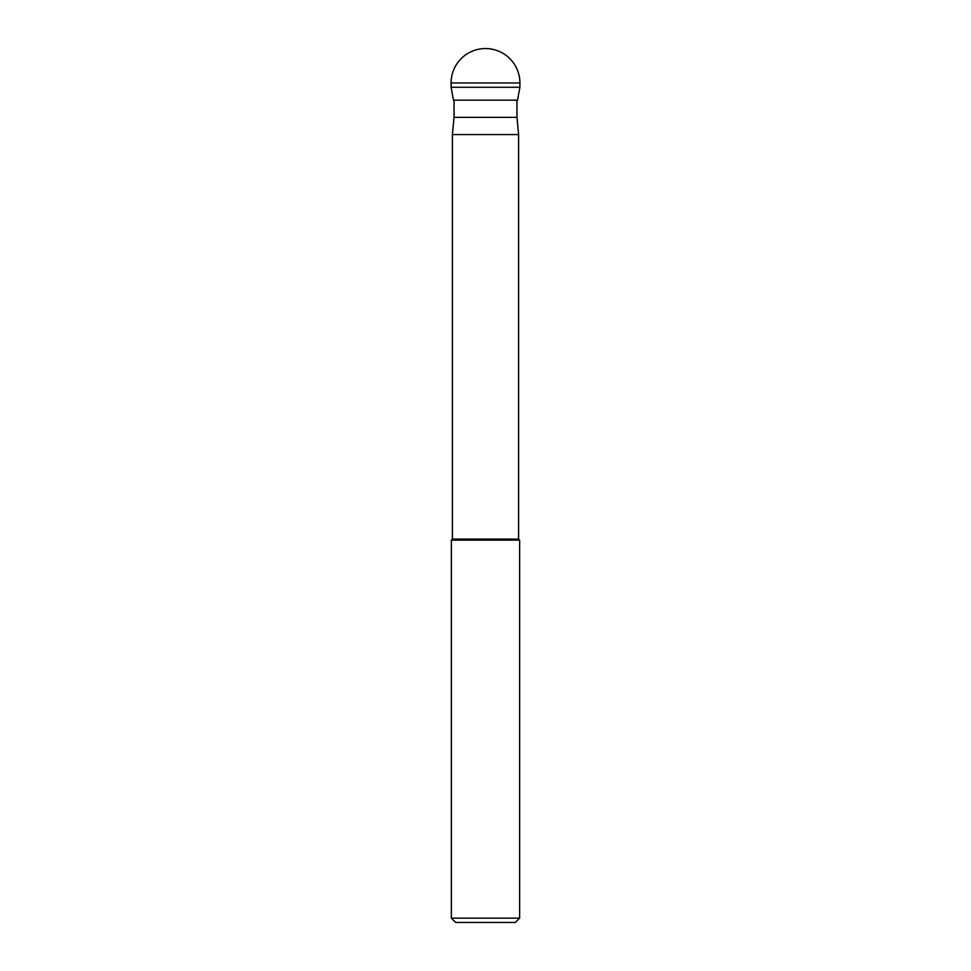 <?xml version="1.0" encoding="UTF-8"?>
<svg xmlns="http://www.w3.org/2000/svg" width="971" height="971" viewBox="0 0 971 971"><rect width="100%" height="100%" fill="white"/><g stroke="black" fill="none" stroke-linecap="round" stroke-linejoin="round"><path stroke-width="1.46" d="M451.09 87.256L453.481 100.159L517.519 100.159L519.91 87.256L451.09 87.256L519.91 87.256L519.91 82.96A34.41 34.41 0 0 0 485.5 48.55A34.41 34.41 0 0 0 451.09 82.96L451.09 87.256L451.09 82.96L519.91 82.96A34.41 34.41 0 0 0 485.5 48.55A34.41 34.41 0 0 0 451.09 82.96M516.96 100.159L516.96 117.357L454.04 117.357L454.04 100.159M518.611 134.568L518.611 539.099L452.389 539.099L452.389 134.568L518.611 134.568L516.96 117.357M451.369 918.153L455.666 922.45L515.334 922.45L519.631 918.153L451.369 918.153L451.369 540.119L519.631 540.119L518.611 539.099M519.91 87.256L519.91 82.96M519.631 918.153L519.631 540.119M452.389 539.099L451.369 540.119M454.04 117.357L452.389 134.568"/></g></svg>
